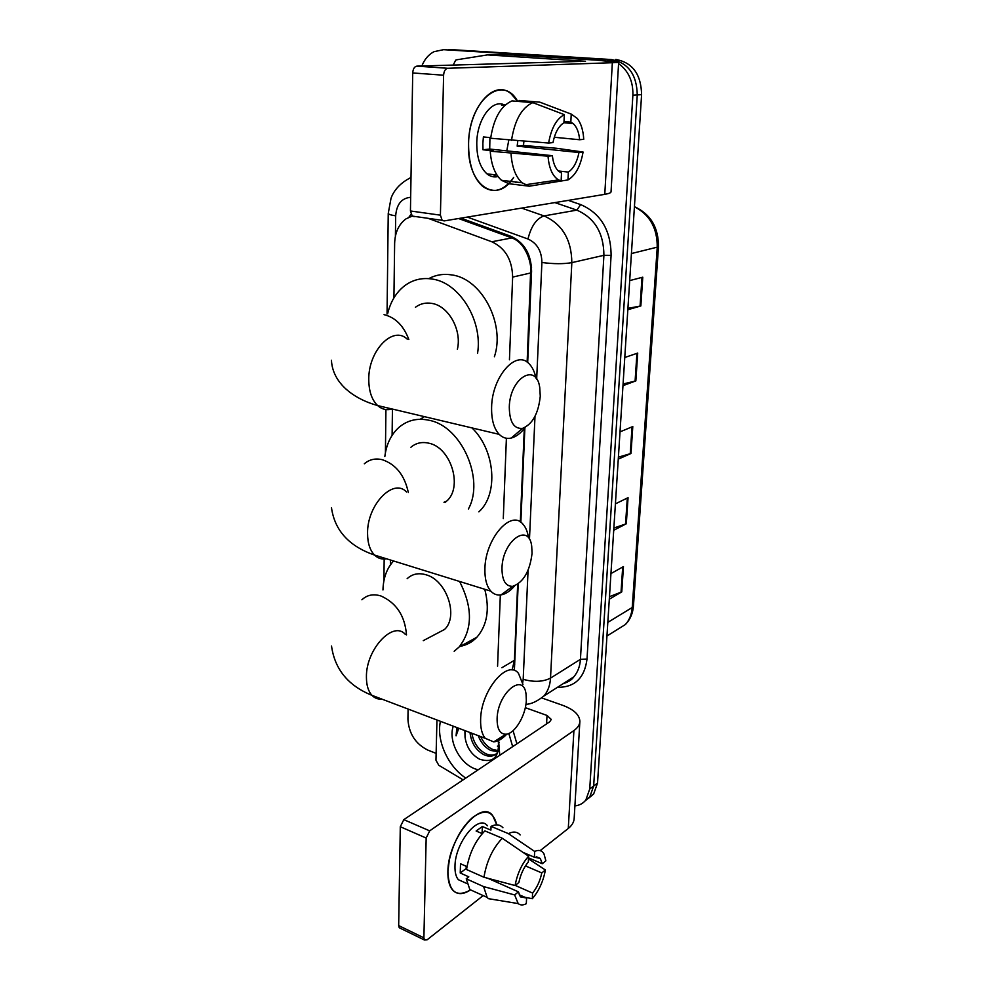 <?xml version="1.0" encoding="UTF-8"?>
<svg xmlns="http://www.w3.org/2000/svg" width="990" height="990" viewBox="0 0 990 990"><rect width="100%" height="100%" fill="white"/><g stroke="black" fill="none" stroke-linecap="round" stroke-linejoin="round"><path stroke-width="1.49" d="M527.138 362.142L530.788 267.597C529.947 260.58 527.794 254.294 524.304 248.713C521.21 243.503 517.065 239.914 511.892 237.909L458.556 218.53M512.077 670.044L514.429 660.305L517.671 584.298M520.319 521.953L524.304 428.484M414.253 216.674L412.224 216.08L406.147 218.765C398.859 224.099 395.022 232.279 394.639 243.305L393.921 297.879M509.442 359.778L512.634 277.101C512.214 259.826 505.271 248.044 491.807 241.77L428.113 218.332M497.574 666.208L500.334 594.978M503.291 518.599L506.397 438.248M392.448 409.08L392.102 435.365M390.456 560.006L390.394 564.894M411.011 214.31L408.907 217.218M421.851 65.984C424.524 59.301 428.571 54.537 433.991 51.69L443.57 49.673L606.87 59.672L615.013 61.677M618.577 63.62C628.464 70.773 633.229 81.291 632.882 95.213L589.731 789.03L585.845 800.019C583.085 803.459 579.435 805.415 574.905 805.872M436.132 753.378L427.655 750.024C415.429 743.812 408.845 733.528 407.917 719.173L408.103 709.05M450.487 49.574L611.337 59.548C628.13 62.642 636.768 74.436 637.263 94.916L593.654 786.035L589.768 796.987L584.991 801.021L589.768 796.987L593.654 786.035L637.263 94.916C636.768 74.436 628.13 62.642 611.337 59.548L448.421 49.599L606.87 59.672M445.673 49.636L443.57 49.673M527.682 362.538L531.581 271.248C531.222 254.121 524.329 242.463 510.889 236.276L460.919 218.147M514.367 670.539L518.216 583.914M520.851 522.299L524.886 427.729M615.768 59.425C632.511 62.506 641.124 74.25 641.594 94.644L597.539 783.053L593.654 793.98L588.902 798.002M609.469 596.661L621.769 591.871L609.308 599.173M610.941 573.581L623.452 566.589L621.769 591.871M623.069 383.984L635.852 380.915L622.97 385.667M624.764 357.489L637.709 353.084L635.852 380.915M627.908 308.36L640.852 305.947L627.821 309.734M629.689 280.603L642.77 277.188L640.852 305.947M613.862 528.017L626.311 523.772L613.713 530.269M615.396 503.861L628.056 497.673L626.311 523.772M618.391 457.17L631.001 453.482L618.267 459.137M620.012 431.875L632.796 426.542L631.001 453.482M468.579 143.575C468.79 100.497 502.512 73.248 517.671 101.376L511.013 93.704C494.109 78.73 468.864 107.316 468.579 143.575C466.637 185.427 496.423 205.363 513.699 177.433C503.749 191.021 493.354 193.953 482.551 186.256C473.158 177.705 468.505 163.474 468.579 143.575M453.197 65.105L455.697 60.143L456.736 59.784L487.414 54.895L585.511 61.256L416.852 66.132L447.74 68.285C445.327 68.768 443.953 71.082 443.607 75.215L412.719 72.951C413.028 68.879 414.414 66.602 416.852 66.132M487.414 54.895L505.494 54.537L597.589 60.217L618.651 62.506L447.74 68.285M618.639 62.556L611.04 191.763C611.053 192.765 608.961 193.619 604.779 194.337L444.126 220.919L442.146 220.325L440.414 215.164L443.607 75.215M442.146 220.325L412.224 216.08L410.442 210.981L412.719 72.951M548.621 143.043L552.977 142.585C554.994 132.697 558.645 126.076 563.941 122.735L564.325 114.642C556.467 118.837 551.232 128.304 548.621 143.043L490.669 138.254C493.763 118.256 500.878 105.806 512.003 100.906L532.806 102.626L564.325 114.642M563.991 121.51L570.834 122.129L573.173 123.577C576.762 126.831 578.915 132.227 579.633 139.739L554.276 137.263M489.926 137.598L489.716 149.057L552.383 155.69C553.163 162.954 555.254 168.164 558.669 171.32L561.516 173.027L561.132 180.91L529.341 186.207L508.922 183.732L501.509 180.304C494.975 174.475 491.226 164.761 490.236 151.185L548.027 156.21L552.383 155.69M490.236 151.185L493.218 150.864L482.984 149.775L482.873 143.389L483.392 136.929L490.743 137.672M498.019 176.542C494.084 177.519 490.397 176.628 486.956 173.856C480.076 167.607 476.685 157.249 476.772 142.758C477.069 119.567 491.671 99.384 503.811 104.643M523.92 141.261L523.487 145.468L556.578 148.277L583.073 152.027C580.573 166.122 575.549 175.416 567.975 179.92L568.359 172.087L558.273 170.948M495.656 174.871L493.144 176.777M570.834 122.129L571.23 114.098L539.847 102.168L519.107 100.46L519.069 101.487M515.963 182.036L515.926 182.742M539.847 102.168L543.361 103.492M535.8 185.13L567.975 179.92M529.341 186.207L522.027 182.766C515.592 176.888 511.929 167.1 511.013 153.4M571.23 114.098L577.207 118.379C581.031 123.317 583.209 130.284 583.741 139.305L579.633 139.739M561.132 180.91L558.521 179.908C552.531 176.208 549.029 168.312 548.027 156.21M517.807 140.815L517.164 146.136L578.977 152.522L583.073 152.027M578.977 152.522C577.034 162.075 573.495 168.597 568.359 172.087M505.89 104.445L501.559 105.262L504.665 105.534M511.508 140.357C514.676 120.161 521.779 107.588 532.806 102.626M508.798 140.085L506.769 150.864M482.984 149.775L489.716 149.057M517.164 146.136L523.487 145.468M501.979 568.235C502.041 580.511 505.655 586.538 512.808 586.315C523.462 582.318 529.873 571.304 532.063 553.261L531.704 546.146C528.895 522.002 502.375 540.862 501.979 568.235M514.664 585.845C510.196 591.092 505.643 594.111 501.002 594.891C497.079 595.46 493.701 594.21 490.854 591.166C486.672 586.34 484.692 578.878 484.914 568.767C485.199 538.82 510.951 509.256 522.769 523.957C525.566 526.965 527.435 531.284 528.375 536.914M444.98 502.561L446.552 501.212C463.184 487.402 451.019 447.418 428.794 443.186C421.938 441.614 415.973 442.976 410.9 447.257M384.838 456.514C386.434 443.978 391.248 434.177 399.279 427.098C407.793 420.069 417.792 417.805 429.276 420.317C461.513 426.306 484.927 479.284 468.394 508.996M420.168 419.277L424.401 416.642M471.995 427.928C495.359 450.277 498.638 494.332 478.851 511.855L478.851 511.855M509.293 407.1C509.516 422 513.934 429.091 522.547 428.373C532.521 424.19 538.436 413.486 540.268 396.248L539.723 387.362C536.196 361.993 509.726 378.254 509.293 407.1M525.121 427.42C520.789 433.249 516.161 436.788 511.248 438.038C506.707 439.053 502.697 437.828 499.195 434.363C493.899 428.621 491.362 419.611 491.609 407.311C491.956 376.67 516.273 349.26 529.056 363.726C532.36 367.03 534.662 371.832 535.961 378.155M457.38 349.284C462.082 330.066 448.458 305.774 431.789 303.398C425.737 302.383 420.28 303.67 415.441 307.259M387.622 313.818C390.53 301.579 396.297 292.149 404.922 285.541C413.04 279.638 422.173 277.485 432.308 279.069C459.521 282.67 482.922 320.735 477.564 353.343M428.757 278.635C435.835 274.849 443.483 273.611 451.7 274.911C481.709 278.537 505.482 323.817 494.394 356.746M497.104 718.814C497.067 729.011 500.012 734.147 505.927 734.221C514.812 733.974 525.938 715.238 526.321 700.252L526.074 694.423C523.821 671.529 497.475 692.913 497.104 718.814M506.843 734.085C502.388 738.837 498.019 741.448 493.725 741.894L485.286 738.33C481.957 734.283 480.397 728.034 480.62 719.606C480.843 690.513 507.684 658.721 518.5 673.41L522.955 684.437M434.746 634.615L444.584 629.43C458.865 616.238 446.589 580.066 425.972 574.769C418.522 572.628 412.248 573.94 407.15 578.692M382.957 589.978C383.303 577.987 386.843 568.322 393.575 560.971M459.57 581.452C472.874 607.6 472.713 629.454 459.1 647.002L454.175 651.284M484.766 589.273C489.852 609.234 487.229 625.222 476.895 637.226C472.094 642.263 466.339 645.332 459.62 646.433M447.888 871.571L449.324 859.914C453.68 841.624 461.402 827.516 472.465 817.591C485.075 808.496 493.181 810.909 496.794 824.856L492.674 815.562C480.756 798.88 447.876 838.765 447.888 871.571C448.767 891.866 456.316 897.98 470.547 889.874C463.097 894.849 457.071 894.849 452.492 889.886C449.25 885.926 447.728 879.825 447.888 871.571M463.122 779.86L438.756 765.233L435.959 760.209L436.961 720.002M541.963 698.024L562.444 705.226C573.767 709.409 579.583 714.805 579.88 721.425C579.732 724.791 577.752 727.823 573.915 730.546L429.685 830.857L426.17 838.047L400.294 826.724L403.821 819.646L549.71 721.809L551.282 719.445L547.012 715.448L525.319 707.677M579.843 721.871L574.175 818.322C574.002 822.047 572.047 825.425 568.285 828.457L540.144 850.645M400.282 928.249L399.242 927.741L398.673 925.588L423.893 937.839L426.17 838.047M423.893 937.839L424.438 940.005L427.111 939.807L483.17 895.591M530.12 858.553L529.167 859.295M398.673 925.588L400.294 826.724M515.085 885.543L518.884 882.486C520.567 874.442 523.722 867.611 528.326 861.981L528.598 856.202C521.755 864.035 517.25 873.824 515.085 885.543L483.962 877.251L466.538 869.517C469.111 853.751 475.225 840.881 484.865 830.895L502.276 838.245L528.598 856.202M522.98 852.365L534.377 857.204L540.28 858.417L542.26 863.726L528.524 857.872M476.561 892.596L469.854 889.565L466.228 878.798L468.802 876.831L460.226 872.994L460.523 863.763L466.983 866.621M464.298 882.362L458.321 879.677C455.957 876.793 454.843 872.338 454.979 866.312C454.979 842.651 478.727 813.681 487.451 825.796M534.377 857.204L534.662 851.449L508.414 833.642L491.052 826.365L490.916 830.115L482.34 826.514L476.128 831.018L482.266 833.617M491.052 826.365C495.99 823.989 499.95 824.447 502.932 827.739M508.414 833.642C513.303 831.204 517.213 831.637 520.146 834.929M496.238 899.96L488.417 898.66L487.142 897.385L483.615 886.595L514.652 894.935L518.451 891.854L487.959 878.316M466.228 878.798L483.615 886.595M534.662 851.449C538.746 849.568 541.839 850.361 543.956 853.801L545.874 860.817L542.26 863.726M525.455 865.891L541.778 872.92L545.391 870L528.474 858.837M545.391 870C543.3 881.286 538.944 890.851 532.311 898.722L532.595 893.079L515.233 885.419M524.873 897.262L532.311 898.722M519.168 894.725L526.593 898.029L526.309 903.684C523.079 905.392 520.369 905.355 518.191 903.585L514.652 894.935M541.778 872.92C540.144 880.729 537.087 887.448 532.595 893.079M526.593 898.029L520.356 896.866L518.451 891.854M483.962 877.251C486.585 861.374 492.698 848.368 502.276 838.245M466.624 868.849L465.82 866.101M460.226 872.994L466.067 868.601M482.081 833.543L482.34 826.514M465.77 778.091C447.802 766.235 436.194 740.173 440.426 721.314M498.589 740.495L499.764 755.296M478.083 769.836L474.94 768.834C459.583 763.24 448.074 740.508 453.284 726.19M465.226 730.719L465.04 737.204C466.575 747.326 471.426 754.652 479.606 759.206C492.933 763.302 499.195 757.598 498.391 742.104M471.846 733.231C473.554 742.834 478.232 749.665 485.843 753.749C489.543 755.407 492.933 755.519 496.027 754.058M470.003 732.538C471.215 742.921 475.943 750.358 484.172 754.85C489.53 757.127 493.874 756.471 497.19 752.883L498.18 751.46M480.657 736.585C483.541 742.735 487.476 746.992 492.488 749.368L498.366 750.68M478.207 735.644C480.93 742.723 485.137 747.648 490.83 750.457L498.057 751.67M497.413 746.113L498.787 746.658M465.04 737.204L464.892 730.595M456.86 727.551L456.081 735.793L458.766 728.269M508.823 733.466L512.672 746.633M513.067 730.682L516.904 743.799M457.157 727.662L456.081 735.793M531.568 267.708L530.788 267.597M524.304 248.713L524.75 247.364M514.75 664.859L513.897 664.612M511.892 237.909L491.807 241.77M530.937 272.906L512.634 277.101M514.429 660.305L501.905 667.705M410.664 197.319C401.594 198.099 396.594 204.274 395.678 215.82L395.406 236.165M395.678 215.82C390.963 215.115 388.476 214.323 388.241 213.432L391 198.408C391.78 195.958 395.629 185.873 408.858 178.633L410.999 177.433M568.272 200.376L580.66 204.583C600.782 213.37 610.929 230.286 611.102 255.346L587.021 659.043C584.57 678.076 574.732 687.493 557.494 687.295M632.882 95.213L641.594 94.644M589.731 789.03L597.539 783.053M521.619 208.098L544.017 215.919L576.848 210.128L554.858 202.591M536.667 379.121L541.901 262.499C541.691 251.002 537.05 243.169 527.967 239.011C531.16 226.178 536.518 218.481 544.017 215.919C562.246 224.074 571.515 239.642 571.836 262.635L603.912 255.309C603.739 233.034 594.718 217.973 576.848 210.128L580.66 204.583M541.901 262.499C553.645 264.033 563.619 264.07 571.836 262.635L550.514 678.125L580.437 659.315L603.912 255.309L611.102 255.346M522.683 682.828L523.19 679.313C533.796 682.32 542.916 681.924 550.514 678.125C550.093 685.352 547.891 691.305 543.931 695.995L573.829 676.813C577.764 672.198 579.967 666.369 580.437 659.315L587.021 659.043M563.186 683.645L573.829 676.813C572.084 679.635 568.458 681.962 562.939 683.793M527.967 239.011L467.292 217.095M523.19 679.313L528.078 570.277M529.464 539.414L534.996 416.332M631.422 253.551L658.474 246.856L633.452 605.892L632.226 607.514L657.224 247.537C657.434 228.269 649.836 214.681 634.417 206.749M614.889 631.063L625.433 624.504C629.43 620.025 631.694 614.357 632.226 607.514L607.823 622.364M453.234 49.537L448.421 49.599M630.246 453.754L632.041 426.863M635.085 381.138L636.929 353.343M640.072 306.12L641.99 277.386M625.556 524.081L627.301 498.044M621.027 592.23L622.698 567.01M604.779 194.337L612.315 63.224M410.442 210.981L440.414 215.164M580.326 61.541L580.363 60.687M408.313 492.463C404.625 475.349 396 464.446 382.437 459.744C375.47 458.048 369.431 459.397 364.332 463.79M406.482 491.968C393.438 477.551 366.956 504.9 367.562 533.462C367.612 543.114 369.938 550.316 374.529 555.068C377.97 558.385 382.016 559.635 386.644 558.83M407.236 339.174C393.191 325.128 368.231 350.559 368.775 379.653C368.886 391.322 371.844 399.96 377.636 405.566C381.942 409.365 386.781 410.516 392.176 409.019M408.833 339.496C403.611 325.698 395.357 317.419 384.058 314.659M406.506 634.887C404.935 615.842 396.408 602.873 380.927 595.968C373.354 593.666 367.018 594.941 361.907 599.792M405.417 634.516C393.414 620 365.793 649.341 366.424 677.185C366.449 685.253 368.292 691.305 371.955 695.339C374.678 698.173 377.97 699.423 381.831 699.088M568.285 828.457L573.915 730.546M546.579 723.9L547.012 715.448M403.821 819.646L429.685 830.857M585.845 800.019L593.654 793.98M525.925 704.323C531.147 704.175 537.137 701.403 543.931 695.995M388.241 213.432L387.053 313.941M385.927 409.551L385.419 452.678M384.17 559.078L383.91 580.784M633.452 605.892C632.87 613.367 630.197 619.579 625.433 624.504L606.944 636.001M634.417 206.65C650.579 214.063 658.598 227.465 658.474 246.856M573.173 123.577L563.929 122.735M496.968 175.032L486.956 173.856M522.027 182.766L501.509 180.304M558.521 179.908L525.022 184.808M512.808 586.315L501.002 594.891M331.489 507.771C334.694 530.467 349.037 546.232 374.529 555.068L490.854 591.166M446.552 501.212L443.978 502.276M522.547 428.373L511.248 438.038M331.44 360.261C332.578 383.266 353.69 398.896 377.636 405.566L499.195 434.363M505.927 734.221L493.725 741.894M331.526 646.024C334.781 669.327 348.257 685.761 371.955 695.339L485.286 738.33M459.1 647.002L476.895 637.226M444.584 629.43L423.275 640.654M399.242 927.741L424.438 940.005M540.28 858.417L536.283 856.721M466.995 883.587L458.321 879.677M487.142 897.385L469.854 889.565M518.191 903.585L488.417 898.66M498.168 740.681L499.146 742.488"/></g></svg>
